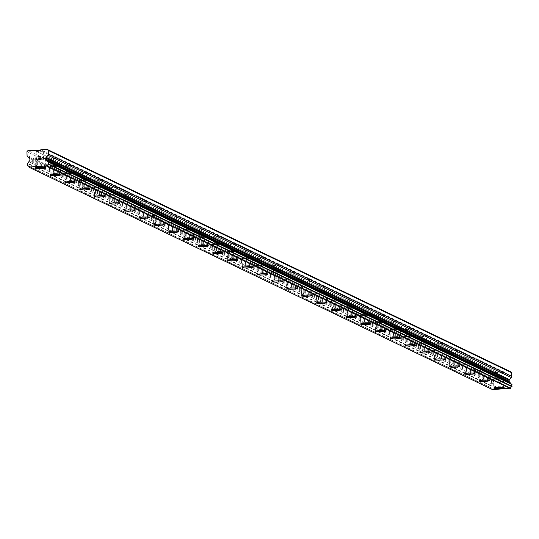 <?xml version="1.0" encoding="UTF-8"?>
<svg xmlns="http://www.w3.org/2000/svg" width="539" height="539" viewBox="0 0 539 539"><rect width="100%" height="100%" fill="white"/><g stroke="black" fill="none" stroke-linecap="round" stroke-linejoin="round"><path stroke-width="0.4" stroke-dasharray="2.69 2.02" d="M492.538 389.603L492.329 389.313A1.752 1.698 -64.4 0 0 490.995 387.905L490.914 385.452A1.752 1.698 -64.4 0 0 492.127 384.058L492.949 383.114A1.091 1.058 -64.4 0 0 493.239 382.333L493.205 381.316A1.091 1.058 -64.4 0 0 492.862 380.561L490.914 378.755A1.644 1.59 -64.4 0 1 490.409 377.637L490.288 373.965L491.325 372.813L497.713 372.429L495.247 371.243L496.203 371.95A3.281 0.391 178.1 0 0 501.533 371.634L501.641 370.859L500.718 371.236A3.281 0.391 178.1 0 0 495.388 371.56L37.797 152.059A3.281 0.391 178.1 0 0 43.12 151.735L43.228 150.967L42.305 151.344A3.281 0.391 178.1 0 0 36.975 151.661L35.379 150.65M37.09 158.951A3.281 0.391 178.1 0 0 40.661 159.133A3.281 0.391 178.1 0 0 43.565 158.648A3.281 0.391 178.1 0 0 43.484 158.567A3.281 0.391 178.1 0 0 39.906 158.385A3.281 0.391 178.1 0 0 37.002 158.864A3.281 0.391 178.1 0 0 37.09 158.951M35.399 168.148L35.399 168.161A5.195 0.613 -1.9 0 1 35.399 168.148A5.195 0.613 -1.9 0 1 39.994 167.386A5.195 0.613 -1.9 0 1 45.653 167.669A5.195 0.613 -1.9 0 1 45.781 167.804A5.195 0.613 -1.9 0 1 45.781 167.811L45.788 167.818M51.623 158.446L52.586 159.146A3.281 0.391 178.1 0 0 57.909 158.83L58.017 158.055L57.094 158.439A3.281 0.391 178.1 0 0 51.764 158.756L51.623 158.446M51.879 166.046A3.281 0.391 178.1 0 0 55.45 166.228A3.281 0.391 178.1 0 0 58.353 165.742A3.281 0.391 178.1 0 0 58.266 165.662A3.281 0.391 178.1 0 0 54.695 165.48A3.281 0.391 178.1 0 0 51.791 165.958A3.281 0.391 178.1 0 0 51.879 166.046M50.181 175.242L50.181 175.256A5.195 0.613 -1.9 0 1 50.181 175.242A5.195 0.613 -1.9 0 1 54.776 174.481A5.195 0.613 -1.9 0 1 60.435 174.764A5.195 0.613 -1.9 0 1 60.57 174.899A5.195 0.613 -1.9 0 1 60.57 174.906L60.57 174.906M66.412 165.534L67.368 166.241A3.281 0.391 178.1 0 0 72.698 165.924L72.805 165.15L71.882 165.534A3.281 0.391 178.1 0 0 66.553 165.85L66.412 165.534M66.661 173.134A3.281 0.391 178.1 0 0 70.238 173.315A3.281 0.391 178.1 0 0 73.142 172.837A3.281 0.391 178.1 0 0 73.055 172.749A3.281 0.391 178.1 0 0 69.484 172.568A3.281 0.391 178.1 0 0 66.58 173.053A3.281 0.391 178.1 0 0 66.661 173.134M64.97 182.337L64.97 182.344A5.195 0.613 -1.9 0 1 64.97 182.337A5.195 0.613 -1.9 0 1 69.565 181.569A5.195 0.613 -1.9 0 1 75.224 181.859A5.195 0.613 -1.9 0 1 75.359 181.993L75.359 182M81.2 172.628L82.157 173.336A3.281 0.391 178.1 0 0 87.486 173.019L87.594 172.244L86.664 172.621A3.281 0.391 178.1 0 0 81.342 172.945L81.2 172.628M81.45 180.228A3.281 0.391 178.1 0 0 85.027 180.41A3.281 0.391 178.1 0 0 87.924 179.932A3.281 0.391 178.1 0 0 87.844 179.844A3.281 0.391 178.1 0 0 84.266 179.662A3.281 0.391 178.1 0 0 81.369 180.147A3.281 0.391 178.1 0 0 81.45 180.228M79.759 189.432L79.759 189.432A5.195 0.613 -1.9 0 1 84.353 188.663A5.195 0.613 -1.9 0 1 90.013 188.953A5.195 0.613 -1.9 0 1 90.148 189.081A5.195 0.613 -1.9 0 1 90.148 189.088L90.148 189.095M95.989 179.723L96.946 180.43A3.281 0.391 178.1 0 0 102.275 180.107L102.376 179.339L101.453 179.716A3.281 0.391 178.1 0 0 96.131 180.039L95.989 179.723M96.238 187.323A3.281 0.391 178.1 0 0 99.816 187.505A3.281 0.391 178.1 0 0 102.713 187.02A3.281 0.391 178.1 0 0 102.632 186.939A3.281 0.391 178.1 0 0 99.055 186.757A3.281 0.391 178.1 0 0 96.151 187.242A3.281 0.391 178.1 0 0 96.238 187.323M94.547 196.519L94.547 196.533A5.195 0.613 -1.9 0 1 94.547 196.519A5.195 0.613 -1.9 0 1 99.142 195.758A5.195 0.613 -1.9 0 1 104.802 196.048A5.195 0.613 -1.9 0 1 104.937 196.176A5.195 0.613 -1.9 0 1 104.937 196.183L104.937 196.176M110.771 186.817L111.735 187.525A3.281 0.391 178.1 0 0 117.057 187.201L117.165 186.433L116.242 186.811A3.281 0.391 178.1 0 0 110.913 187.134L110.771 186.817M111.027 194.417A3.281 0.391 178.1 0 0 114.598 194.599A3.281 0.391 178.1 0 0 117.502 194.114A3.281 0.391 178.1 0 0 117.421 194.033A3.281 0.391 178.1 0 0 113.844 193.851A3.281 0.391 178.1 0 0 110.94 194.336A3.281 0.391 178.1 0 0 111.027 194.417M109.336 203.627L109.336 203.614A5.195 0.613 -1.9 0 1 109.336 203.614A5.195 0.613 -1.9 0 1 113.931 202.853A5.195 0.613 -1.9 0 1 119.591 203.142A5.195 0.613 -1.9 0 1 119.719 203.27A5.195 0.613 -1.9 0 1 119.719 203.277L119.725 203.284M125.56 193.912L126.524 194.619A3.281 0.391 178.1 0 0 131.846 194.296L131.954 193.528L131.031 193.905A3.281 0.391 178.1 0 0 125.702 194.222L125.56 193.912M125.816 201.512A3.281 0.391 178.1 0 0 129.387 201.694A3.281 0.391 178.1 0 0 132.291 201.209A3.281 0.391 178.1 0 0 132.203 201.128A3.281 0.391 178.1 0 0 128.632 200.946A3.281 0.391 178.1 0 0 125.728 201.424A3.281 0.391 178.1 0 0 125.816 201.512M124.118 210.709L124.118 210.722A5.195 0.613 -1.9 0 1 124.118 210.709A5.195 0.613 -1.9 0 1 128.713 209.947A5.195 0.613 -1.9 0 1 134.373 210.23A5.195 0.613 -1.9 0 1 134.507 210.365A5.195 0.613 -1.9 0 1 134.507 210.372L134.507 210.378M140.349 201L141.306 201.707A3.281 0.391 178.1 0 0 146.635 201.391L146.743 200.616L145.82 201A3.281 0.391 178.1 0 0 140.49 201.316L140.349 201M140.598 208.606A3.281 0.391 178.1 0 0 144.176 208.788A3.281 0.391 178.1 0 0 147.08 208.303A3.281 0.391 178.1 0 0 146.992 208.222A3.281 0.391 178.1 0 0 143.421 208.041A3.281 0.391 178.1 0 0 140.517 208.519A3.281 0.391 178.1 0 0 140.598 208.606M138.907 217.803L138.907 217.817A5.195 0.613 -1.9 0 1 138.907 217.803A5.195 0.613 -1.9 0 1 143.502 217.035A5.195 0.613 -1.9 0 1 149.162 217.325A5.195 0.613 -1.9 0 1 149.296 217.46A5.195 0.613 -1.9 0 1 149.296 217.466L149.296 217.466M155.138 208.094L156.094 208.802A3.281 0.391 178.1 0 0 161.424 208.485L161.525 207.71L160.602 208.088A3.281 0.391 178.1 0 0 155.279 208.411L155.138 208.094M155.387 215.694A3.281 0.391 178.1 0 0 158.965 215.876A3.281 0.391 178.1 0 0 161.862 215.398A3.281 0.391 178.1 0 0 161.781 215.31A3.281 0.391 178.1 0 0 158.203 215.128A3.281 0.391 178.1 0 0 155.306 215.613A3.281 0.391 178.1 0 0 155.387 215.694M153.696 224.898L153.696 224.904A5.195 0.613 -1.9 0 1 153.696 224.898A5.195 0.613 -1.9 0 1 158.291 224.13A5.195 0.613 -1.9 0 1 163.95 224.419A5.195 0.613 -1.9 0 1 164.085 224.554L164.085 224.561M169.92 215.189L170.883 215.896A3.281 0.391 178.1 0 0 176.213 215.573L176.314 214.805L175.391 215.182A3.281 0.391 178.1 0 0 170.068 215.506L169.92 215.189M170.176 222.789A3.281 0.391 178.1 0 0 173.747 222.971A3.281 0.391 178.1 0 0 176.651 222.492A3.281 0.391 178.1 0 0 176.57 222.405A3.281 0.391 178.1 0 0 172.992 222.223A3.281 0.391 178.1 0 0 170.088 222.708A3.281 0.391 178.1 0 0 170.176 222.789M168.485 231.992L168.485 231.992A5.195 0.613 -1.9 0 1 173.08 231.224A5.195 0.613 -1.9 0 1 178.739 231.514A5.195 0.613 -1.9 0 1 178.874 231.642A5.195 0.613 -1.9 0 1 178.874 231.649L178.874 231.655M184.709 222.284L185.672 222.991A3.281 0.391 178.1 0 0 190.995 222.668L191.102 221.9L190.179 222.277A3.281 0.391 178.1 0 0 184.85 222.6L184.709 222.284M184.965 229.883A3.281 0.391 178.1 0 0 188.535 230.065A3.281 0.391 178.1 0 0 191.439 229.58A3.281 0.391 178.1 0 0 191.352 229.499A3.281 0.391 178.1 0 0 187.781 229.318A3.281 0.391 178.1 0 0 184.877 229.803A3.281 0.391 178.1 0 0 184.965 229.883M183.273 239.08L183.273 239.094A5.195 0.613 -1.9 0 1 183.273 239.08A5.195 0.613 -1.9 0 1 187.868 238.319A5.195 0.613 -1.9 0 1 193.528 238.609A5.195 0.613 -1.9 0 1 193.656 238.737A5.195 0.613 -1.9 0 1 193.656 238.743L193.656 238.75M199.497 229.378L200.454 230.086A3.281 0.391 178.1 0 0 205.783 229.762L205.891 228.994L204.968 229.371A3.281 0.391 178.1 0 0 199.639 229.688L199.497 229.378M199.753 236.978A3.281 0.391 178.1 0 0 203.324 237.16A3.281 0.391 178.1 0 0 206.228 236.675A3.281 0.391 178.1 0 0 206.141 236.594A3.281 0.391 178.1 0 0 202.57 236.412A3.281 0.391 178.1 0 0 199.666 236.897A3.281 0.391 178.1 0 0 199.753 236.978M198.056 246.175L198.056 246.188A5.195 0.613 -1.9 0 1 198.056 246.175A5.195 0.613 -1.9 0 1 202.651 245.413A5.195 0.613 -1.9 0 1 208.31 245.696A5.195 0.613 -1.9 0 1 208.445 245.831A5.195 0.613 -1.9 0 1 208.445 245.838L208.445 245.831M214.286 236.473L215.243 237.18A3.281 0.391 178.1 0 0 220.572 236.857L220.68 236.089L219.757 236.466A3.281 0.391 178.1 0 0 214.428 236.783L214.286 236.473M214.535 244.073A3.281 0.391 178.1 0 0 218.113 244.255A3.281 0.391 178.1 0 0 221.017 243.769A3.281 0.391 178.1 0 0 220.929 243.689A3.281 0.391 178.1 0 0 217.358 243.507A3.281 0.391 178.1 0 0 214.455 243.985A3.281 0.391 178.1 0 0 214.535 244.073M212.844 253.283L212.844 253.269A5.195 0.613 -1.9 0 1 212.844 253.269A5.195 0.613 -1.9 0 1 217.439 252.508A5.195 0.613 -1.9 0 1 223.099 252.791A5.195 0.613 -1.9 0 1 223.234 252.926A5.195 0.613 -1.9 0 1 223.234 252.932L223.234 252.932M229.075 243.561L230.032 244.268A3.281 0.391 178.1 0 0 235.361 243.951L235.462 243.177L234.539 243.561A3.281 0.391 178.1 0 0 229.216 243.877L229.075 243.561M229.324 251.167A3.281 0.391 178.1 0 0 232.902 251.349A3.281 0.391 178.1 0 0 235.799 250.864A3.281 0.391 178.1 0 0 235.718 250.776A3.281 0.391 178.1 0 0 232.141 250.601A3.281 0.391 178.1 0 0 229.243 251.08A3.281 0.391 178.1 0 0 229.324 251.167M227.633 260.364L227.633 260.371A5.195 0.613 -1.9 0 1 227.633 260.364A5.195 0.613 -1.9 0 1 232.228 259.596A5.195 0.613 -1.9 0 1 237.888 259.886A5.195 0.613 -1.9 0 1 238.022 260.02A5.195 0.613 -1.9 0 1 238.022 260.027L238.022 260.027M243.857 250.655L244.821 251.363A3.281 0.391 178.1 0 0 250.15 251.046L250.251 250.271L249.328 250.648A3.281 0.391 178.1 0 0 244.005 250.972L243.857 250.655M244.113 258.255A3.281 0.391 178.1 0 0 247.684 258.437A3.281 0.391 178.1 0 0 250.588 257.959A3.281 0.391 178.1 0 0 250.507 257.871A3.281 0.391 178.1 0 0 246.929 257.689A3.281 0.391 178.1 0 0 244.026 258.174A3.281 0.391 178.1 0 0 244.113 258.255M242.422 267.465L242.422 267.459A5.195 0.613 -1.9 0 1 247.017 266.69A5.195 0.613 -1.9 0 1 252.676 266.98A5.195 0.613 -1.9 0 1 252.811 267.115L252.811 267.122M258.646 257.75L259.609 258.457A3.281 0.391 178.1 0 0 264.932 258.134L265.04 257.366L264.117 257.743A3.281 0.391 178.1 0 0 258.787 258.066L258.646 257.75M258.902 265.35A3.281 0.391 178.1 0 0 262.473 265.532A3.281 0.391 178.1 0 0 265.377 265.053A3.281 0.391 178.1 0 0 265.289 264.966A3.281 0.391 178.1 0 0 261.718 264.784A3.281 0.391 178.1 0 0 258.814 265.269A3.281 0.391 178.1 0 0 258.902 265.35M257.211 274.553L257.211 274.553A5.195 0.613 -1.9 0 1 261.806 273.785A5.195 0.613 -1.9 0 1 267.465 274.075A5.195 0.613 -1.9 0 1 267.593 274.203A5.195 0.613 -1.9 0 1 267.593 274.21L267.593 274.216M273.435 264.844L274.391 265.552A3.281 0.391 178.1 0 0 279.721 265.228L279.829 264.46L278.906 264.838A3.281 0.391 178.1 0 0 273.576 265.161L273.435 264.844M273.684 272.444A3.281 0.391 178.1 0 0 277.262 272.626A3.281 0.391 178.1 0 0 280.165 272.141A3.281 0.391 178.1 0 0 280.078 272.06A3.281 0.391 178.1 0 0 276.507 271.878A3.281 0.391 178.1 0 0 273.603 272.363A3.281 0.391 178.1 0 0 273.684 272.444M271.993 281.641L271.993 281.654A5.195 0.613 -1.9 0 1 271.993 281.641A5.195 0.613 -1.9 0 1 276.588 280.88A5.195 0.613 -1.9 0 1 282.247 281.169A5.195 0.613 -1.9 0 1 282.382 281.297A5.195 0.613 -1.9 0 1 282.382 281.304L282.382 281.311M288.224 271.939L289.18 272.646A3.281 0.391 178.1 0 0 294.51 272.323L294.617 271.555L293.694 271.932A3.281 0.391 178.1 0 0 288.365 272.249L288.224 271.939M288.473 279.539A3.281 0.391 178.1 0 0 292.05 279.721A3.281 0.391 178.1 0 0 294.954 279.236A3.281 0.391 178.1 0 0 294.867 279.155A3.281 0.391 178.1 0 0 291.296 278.973A3.281 0.391 178.1 0 0 288.392 279.451A3.281 0.391 178.1 0 0 288.473 279.539M286.782 288.736L286.782 288.749A5.195 0.613 -1.9 0 1 286.782 288.736A5.195 0.613 -1.9 0 1 291.377 287.974A5.195 0.613 -1.9 0 1 297.036 288.257A5.195 0.613 -1.9 0 1 297.171 288.392A5.195 0.613 -1.9 0 1 297.171 288.399L297.171 288.405M303.012 279.034L303.969 279.734A3.281 0.391 178.1 0 0 309.298 279.418L309.399 278.643L308.476 279.027A3.281 0.391 178.1 0 0 303.154 279.343L303.012 279.034M303.262 286.633A3.281 0.391 178.1 0 0 306.839 286.815A3.281 0.391 178.1 0 0 309.736 286.33A3.281 0.391 178.1 0 0 309.656 286.249A3.281 0.391 178.1 0 0 306.078 286.068A3.281 0.391 178.1 0 0 303.181 286.546A3.281 0.391 178.1 0 0 303.262 286.633M301.57 295.83L301.57 295.844A5.195 0.613 -1.9 0 1 301.57 295.83A5.195 0.613 -1.9 0 1 306.165 295.069A5.195 0.613 -1.9 0 1 311.825 295.352A5.195 0.613 -1.9 0 1 311.96 295.487A5.195 0.613 -1.9 0 1 311.96 295.493L311.96 295.487M317.794 286.121L318.758 286.829A3.281 0.391 178.1 0 0 324.087 286.512L324.188 285.737L323.265 286.121A3.281 0.391 178.1 0 0 317.943 286.438L317.794 286.121M318.05 293.721A3.281 0.391 178.1 0 0 321.621 293.903A3.281 0.391 178.1 0 0 324.525 293.425A3.281 0.391 178.1 0 0 324.444 293.337A3.281 0.391 178.1 0 0 320.867 293.155A3.281 0.391 178.1 0 0 317.963 293.64A3.281 0.391 178.1 0 0 318.05 293.721M316.359 302.925L316.359 302.931A5.195 0.613 -1.9 0 1 316.359 302.925A5.195 0.613 -1.9 0 1 320.954 302.157A5.195 0.613 -1.9 0 1 326.614 302.446A5.195 0.613 -1.9 0 1 326.749 302.581L326.749 302.588M332.583 293.216L333.547 293.923A3.281 0.391 178.1 0 0 338.869 293.607L338.977 292.832L338.054 293.209A3.281 0.391 178.1 0 0 332.725 293.533L332.583 293.216M332.839 300.816A3.281 0.391 178.1 0 0 336.41 300.998A3.281 0.391 178.1 0 0 339.314 300.519A3.281 0.391 178.1 0 0 339.226 300.432A3.281 0.391 178.1 0 0 335.656 300.25A3.281 0.391 178.1 0 0 332.752 300.735A3.281 0.391 178.1 0 0 332.839 300.816M331.148 310.019L331.148 310.019A5.195 0.613 -1.9 0 1 335.743 309.251A5.195 0.613 -1.9 0 1 341.403 309.541A5.195 0.613 -1.9 0 1 341.531 309.669A5.195 0.613 -1.9 0 1 341.531 309.676L341.531 309.669M347.372 300.311L348.329 301.018A3.281 0.391 178.1 0 0 353.658 300.695L353.766 299.927L352.843 300.304A3.281 0.391 178.1 0 0 347.514 300.627L347.372 300.311M347.621 307.91A3.281 0.391 178.1 0 0 351.199 308.092A3.281 0.391 178.1 0 0 354.103 307.607A3.281 0.391 178.1 0 0 354.015 307.526A3.281 0.391 178.1 0 0 350.444 307.345A3.281 0.391 178.1 0 0 347.54 307.83A3.281 0.391 178.1 0 0 347.621 307.91M345.93 317.121L345.93 317.107A5.195 0.613 -1.9 0 1 345.93 317.107A5.195 0.613 -1.9 0 1 350.525 316.346A5.195 0.613 -1.9 0 1 356.185 316.636A5.195 0.613 -1.9 0 1 356.319 316.764A5.195 0.613 -1.9 0 1 356.319 316.77L356.319 316.777M362.161 307.405L363.118 308.113A3.281 0.391 178.1 0 0 368.447 307.789L368.555 307.021L367.632 307.398A3.281 0.391 178.1 0 0 362.302 307.722L362.161 307.405M362.41 315.005A3.281 0.391 178.1 0 0 365.988 315.187A3.281 0.391 178.1 0 0 368.892 314.702A3.281 0.391 178.1 0 0 368.804 314.621A3.281 0.391 178.1 0 0 365.226 314.439A3.281 0.391 178.1 0 0 362.329 314.924A3.281 0.391 178.1 0 0 362.41 315.005M360.719 324.202L360.719 324.215A5.195 0.613 -1.9 0 1 360.719 324.202A5.195 0.613 -1.9 0 1 365.314 323.44A5.195 0.613 -1.9 0 1 370.973 323.73A5.195 0.613 -1.9 0 1 371.108 323.858A5.195 0.613 -1.9 0 1 371.108 323.865L371.108 323.872M376.95 314.5L377.906 315.207A3.281 0.391 178.1 0 0 383.236 314.884L383.337 314.116L382.414 314.493A3.281 0.391 178.1 0 0 377.091 314.81L376.95 314.5M377.199 322.1A3.281 0.391 178.1 0 0 380.777 322.282A3.281 0.391 178.1 0 0 383.674 321.796A3.281 0.391 178.1 0 0 383.593 321.716A3.281 0.391 178.1 0 0 380.015 321.534A3.281 0.391 178.1 0 0 377.118 322.012A3.281 0.391 178.1 0 0 377.199 322.1M375.508 331.296L375.508 331.31A5.195 0.613 -1.9 0 1 375.508 331.296A5.195 0.613 -1.9 0 1 380.103 330.535A5.195 0.613 -1.9 0 1 385.762 330.818A5.195 0.613 -1.9 0 1 385.897 330.953A5.195 0.613 -1.9 0 1 385.897 330.959L385.897 330.966M391.732 321.588L392.695 322.295A3.281 0.391 178.1 0 0 398.018 321.978L398.126 321.204L397.203 321.588A3.281 0.391 178.1 0 0 391.88 321.904L391.732 321.588M391.988 329.194A3.281 0.391 178.1 0 0 395.559 329.376A3.281 0.391 178.1 0 0 398.462 328.891A3.281 0.391 178.1 0 0 398.382 328.81A3.281 0.391 178.1 0 0 394.804 328.628A3.281 0.391 178.1 0 0 391.9 329.107A3.281 0.391 178.1 0 0 391.988 329.194M390.297 338.391L390.297 338.404A5.195 0.613 -1.9 0 1 390.297 338.391A5.195 0.613 -1.9 0 1 394.892 337.623A5.195 0.613 -1.9 0 1 400.551 337.913A5.195 0.613 -1.9 0 1 400.686 338.047A5.195 0.613 -1.9 0 1 400.686 338.054L400.686 338.054M406.521 328.682L407.484 329.39A3.281 0.391 178.1 0 0 412.807 329.073L412.914 328.298L411.991 328.675A3.281 0.391 178.1 0 0 406.662 328.999L406.521 328.682M406.777 336.282A3.281 0.391 178.1 0 0 410.347 336.464A3.281 0.391 178.1 0 0 413.251 335.986A3.281 0.391 178.1 0 0 413.164 335.898A3.281 0.391 178.1 0 0 409.593 335.716A3.281 0.391 178.1 0 0 406.689 336.201A3.281 0.391 178.1 0 0 406.777 336.282M405.079 345.486L405.085 345.492A5.195 0.613 -1.9 0 1 405.079 345.486A5.195 0.613 -1.9 0 1 409.674 344.717A5.195 0.613 -1.9 0 1 415.34 345.007A5.195 0.613 -1.9 0 1 415.468 345.142L415.468 345.149M421.309 335.777L422.266 336.484A3.281 0.391 178.1 0 0 427.595 336.161L427.703 335.393L426.78 335.77A3.281 0.391 178.1 0 0 421.451 336.093L421.309 335.777M421.559 343.377A3.281 0.391 178.1 0 0 425.136 343.559A3.281 0.391 178.1 0 0 428.04 343.08A3.281 0.391 178.1 0 0 427.953 342.993A3.281 0.391 178.1 0 0 424.382 342.811A3.281 0.391 178.1 0 0 421.478 343.296A3.281 0.391 178.1 0 0 421.559 343.377M419.868 352.58L419.868 352.58A5.195 0.613 -1.9 0 1 424.462 351.812A5.195 0.613 -1.9 0 1 430.122 352.102A5.195 0.613 -1.9 0 1 430.257 352.23A5.195 0.613 -1.9 0 1 430.257 352.236L430.257 352.243M436.098 342.871L437.055 343.579A3.281 0.391 178.1 0 0 442.384 343.255L442.492 342.487L441.569 342.865A3.281 0.391 178.1 0 0 436.24 343.188L436.098 342.871M436.347 350.471A3.281 0.391 178.1 0 0 439.925 350.653A3.281 0.391 178.1 0 0 442.829 350.168A3.281 0.391 178.1 0 0 442.741 350.087A3.281 0.391 178.1 0 0 439.164 349.905A3.281 0.391 178.1 0 0 436.267 350.39A3.281 0.391 178.1 0 0 436.347 350.471M434.656 359.668L434.656 359.681A5.195 0.613 -1.9 0 1 434.656 359.668A5.195 0.613 -1.9 0 1 439.251 358.907A5.195 0.613 -1.9 0 1 444.911 359.196A5.195 0.613 -1.9 0 1 445.046 359.324A5.195 0.613 -1.9 0 1 445.046 359.331L445.046 359.324M450.887 349.966L451.844 350.673A3.281 0.391 178.1 0 0 457.173 350.35L457.274 349.582L456.351 349.959A3.281 0.391 178.1 0 0 451.028 350.276L450.887 349.966M451.136 357.566A3.281 0.391 178.1 0 0 454.714 357.748A3.281 0.391 178.1 0 0 457.611 357.263A3.281 0.391 178.1 0 0 457.53 357.182A3.281 0.391 178.1 0 0 453.953 357A3.281 0.391 178.1 0 0 451.055 357.485A3.281 0.391 178.1 0 0 451.136 357.566M449.445 366.776L449.445 366.763A5.195 0.613 -1.9 0 1 449.445 366.763A5.195 0.613 -1.9 0 1 454.04 366.001A5.195 0.613 -1.9 0 1 459.7 366.284A5.195 0.613 -1.9 0 1 459.834 366.419A5.195 0.613 -1.9 0 1 459.834 366.426L459.834 366.432M465.669 357.061L466.633 357.761A3.281 0.391 178.1 0 0 471.955 357.445L472.063 356.677L471.14 357.054A3.281 0.391 178.1 0 0 465.811 357.37L465.669 357.061M465.925 364.66A3.281 0.391 178.1 0 0 469.496 364.842A3.281 0.391 178.1 0 0 472.4 364.357A3.281 0.391 178.1 0 0 472.319 364.276A3.281 0.391 178.1 0 0 468.741 364.094A3.281 0.391 178.1 0 0 465.837 364.573A3.281 0.391 178.1 0 0 465.925 364.66M464.234 373.857L464.234 373.871A5.195 0.613 -1.9 0 1 464.234 373.857A5.195 0.613 -1.9 0 1 468.829 373.096A5.195 0.613 -1.9 0 1 474.488 373.379A5.195 0.613 -1.9 0 1 474.623 373.514A5.195 0.613 -1.9 0 1 474.623 373.52L474.623 373.52M480.458 364.148L481.421 364.856A3.281 0.391 178.1 0 0 486.744 364.539L486.852 363.764L485.929 364.148A3.281 0.391 178.1 0 0 480.599 364.465L480.458 364.148M480.714 371.755A3.281 0.391 178.1 0 0 484.285 371.93A3.281 0.391 178.1 0 0 487.189 371.452A3.281 0.391 178.1 0 0 487.101 371.364A3.281 0.391 178.1 0 0 483.53 371.189A3.281 0.391 178.1 0 0 480.626 371.667A3.281 0.391 178.1 0 0 480.714 371.755M479.016 380.952L479.023 380.958A5.195 0.613 -1.9 0 1 479.016 380.952A5.195 0.613 -1.9 0 1 483.611 380.184A5.195 0.613 -1.9 0 1 489.277 380.473A5.195 0.613 -1.9 0 1 489.405 380.608L489.405 380.615M495.496 378.843A3.281 0.391 178.1 0 0 499.074 379.025A3.281 0.391 178.1 0 0 501.977 378.546A3.281 0.391 178.1 0 0 501.89 378.459A3.281 0.391 178.1 0 0 498.319 378.277A3.281 0.391 178.1 0 0 495.415 378.762A3.281 0.391 178.1 0 0 495.496 378.843M493.805 388.046L493.805 388.046A5.195 0.613 -1.9 0 1 498.4 387.278A5.195 0.613 -1.9 0 1 504.059 387.568A5.195 0.613 -1.9 0 1 504.194 387.703L504.194 387.709M493.636 378.957A5.195 0.613 178.1 0 0 499.296 379.247A5.195 0.613 178.1 0 0 503.891 378.479A5.195 0.613 178.1 0 0 503.756 378.351A5.195 0.613 178.1 0 0 498.097 378.061A5.195 0.613 178.1 0 0 493.502 378.823A5.195 0.613 178.1 0 0 493.636 378.957M493.906 387.197A5.195 0.613 178.1 0 0 499.565 387.487A5.195 0.613 178.1 0 0 504.16 386.719A5.195 0.613 178.1 0 0 504.032 386.591A5.195 0.613 178.1 0 0 498.366 386.301A5.195 0.613 178.1 0 0 493.771 387.069A5.195 0.613 178.1 0 0 493.906 387.197M478.848 371.863A5.195 0.613 178.1 0 0 484.507 372.153A5.195 0.613 178.1 0 0 489.102 371.384A5.195 0.613 178.1 0 0 488.967 371.256A5.195 0.613 178.1 0 0 483.308 370.967A5.195 0.613 178.1 0 0 478.713 371.735A5.195 0.613 178.1 0 0 478.848 371.863M479.117 380.103A5.195 0.613 178.1 0 0 484.783 380.393A5.195 0.613 178.1 0 0 489.378 379.631A5.195 0.613 178.1 0 0 489.244 379.496A5.195 0.613 178.1 0 0 483.584 379.207A5.195 0.613 178.1 0 0 478.989 379.975A5.195 0.613 178.1 0 0 479.117 380.103M464.059 364.768A5.195 0.613 178.1 0 0 469.718 365.058A5.195 0.613 178.1 0 0 474.313 364.297A5.195 0.613 178.1 0 0 474.179 364.162A5.195 0.613 178.1 0 0 468.519 363.872A5.195 0.613 178.1 0 0 463.924 364.64A5.195 0.613 178.1 0 0 464.059 364.768M464.335 373.015A5.195 0.613 178.1 0 0 469.995 373.298A5.195 0.613 178.1 0 0 474.589 372.537A5.195 0.613 178.1 0 0 474.455 372.402A5.195 0.613 178.1 0 0 468.795 372.119A5.195 0.613 178.1 0 0 464.2 372.88A5.195 0.613 178.1 0 0 464.335 373.015M449.27 357.68A5.195 0.613 178.1 0 0 454.929 357.963A5.195 0.613 178.1 0 0 459.524 357.202A5.195 0.613 178.1 0 0 459.396 357.067A5.195 0.613 178.1 0 0 453.73 356.778A5.195 0.613 178.1 0 0 449.135 357.546A5.195 0.613 178.1 0 0 449.27 357.68M449.546 365.92A5.195 0.613 178.1 0 0 455.206 366.203A5.195 0.613 178.1 0 0 459.801 365.442A5.195 0.613 178.1 0 0 459.666 365.307A5.195 0.613 178.1 0 0 454.006 365.024A5.195 0.613 178.1 0 0 449.411 365.786A5.195 0.613 178.1 0 0 449.546 365.92M434.488 350.586A5.195 0.613 178.1 0 0 440.147 350.869A5.195 0.613 178.1 0 0 444.742 350.107A5.195 0.613 178.1 0 0 444.608 349.973A5.195 0.613 178.1 0 0 438.948 349.69A5.195 0.613 178.1 0 0 434.353 350.451A5.195 0.613 178.1 0 0 434.488 350.586M434.757 358.826A5.195 0.613 178.1 0 0 440.417 359.115A5.195 0.613 178.1 0 0 445.012 358.347A5.195 0.613 178.1 0 0 444.877 358.219A5.195 0.613 178.1 0 0 439.218 357.93A5.195 0.613 178.1 0 0 434.623 358.691A5.195 0.613 178.1 0 0 434.757 358.826M419.699 343.491A5.195 0.613 178.1 0 0 425.359 343.781A5.195 0.613 178.1 0 0 429.954 343.013A5.195 0.613 178.1 0 0 429.819 342.885A5.195 0.613 178.1 0 0 424.159 342.595A5.195 0.613 178.1 0 0 419.564 343.356A5.195 0.613 178.1 0 0 419.699 343.491M419.969 351.731A5.195 0.613 178.1 0 0 425.628 352.021A5.195 0.613 178.1 0 0 430.223 351.253A5.195 0.613 178.1 0 0 430.095 351.125A5.195 0.613 178.1 0 0 424.429 350.835A5.195 0.613 178.1 0 0 419.834 351.603A5.195 0.613 178.1 0 0 419.969 351.731M404.91 336.397A5.195 0.613 178.1 0 0 410.57 336.686A5.195 0.613 178.1 0 0 415.165 335.918A5.195 0.613 178.1 0 0 415.03 335.79A5.195 0.613 178.1 0 0 409.37 335.501A5.195 0.613 178.1 0 0 404.776 336.262A5.195 0.613 178.1 0 0 404.91 336.397M405.187 344.637A5.195 0.613 178.1 0 0 410.846 344.926A5.195 0.613 178.1 0 0 415.441 344.165A5.195 0.613 178.1 0 0 415.306 344.03A5.195 0.613 178.1 0 0 409.647 343.741A5.195 0.613 178.1 0 0 405.052 344.509A5.195 0.613 178.1 0 0 405.187 344.637M390.121 329.302A5.195 0.613 178.1 0 0 395.781 329.592A5.195 0.613 178.1 0 0 400.376 328.824A5.195 0.613 178.1 0 0 400.241 328.696A5.195 0.613 178.1 0 0 394.582 328.406A5.195 0.613 178.1 0 0 389.987 329.174A5.195 0.613 178.1 0 0 390.121 329.302M390.398 337.542A5.195 0.613 178.1 0 0 396.057 337.832A5.195 0.613 178.1 0 0 400.652 337.07A5.195 0.613 178.1 0 0 400.517 336.936A5.195 0.613 178.1 0 0 394.858 336.646A5.195 0.613 178.1 0 0 390.263 337.414A5.195 0.613 178.1 0 0 390.398 337.542M375.333 322.207A5.195 0.613 178.1 0 0 380.992 322.497A5.195 0.613 178.1 0 0 385.587 321.736A5.195 0.613 178.1 0 0 385.459 321.601A5.195 0.613 178.1 0 0 379.8 321.311A5.195 0.613 178.1 0 0 375.205 322.079A5.195 0.613 178.1 0 0 375.333 322.207M375.609 330.454A5.195 0.613 178.1 0 0 381.268 330.737A5.195 0.613 178.1 0 0 385.863 329.976A5.195 0.613 178.1 0 0 385.729 329.841A5.195 0.613 178.1 0 0 380.069 329.558A5.195 0.613 178.1 0 0 375.474 330.319A5.195 0.613 178.1 0 0 375.609 330.454M360.551 315.12A5.195 0.613 178.1 0 0 366.21 315.403A5.195 0.613 178.1 0 0 370.805 314.641A5.195 0.613 178.1 0 0 370.67 314.507A5.195 0.613 178.1 0 0 365.011 314.224A5.195 0.613 178.1 0 0 360.416 314.985A5.195 0.613 178.1 0 0 360.551 315.12M360.82 323.36A5.195 0.613 178.1 0 0 366.48 323.649A5.195 0.613 178.1 0 0 371.075 322.881A5.195 0.613 178.1 0 0 370.94 322.746A5.195 0.613 178.1 0 0 365.28 322.463A5.195 0.613 178.1 0 0 360.685 323.225A5.195 0.613 178.1 0 0 360.82 323.36M345.762 308.025A5.195 0.613 178.1 0 0 351.421 308.308A5.195 0.613 178.1 0 0 356.016 307.547A5.195 0.613 178.1 0 0 355.881 307.412A5.195 0.613 178.1 0 0 350.222 307.129A5.195 0.613 178.1 0 0 345.627 307.89A5.195 0.613 178.1 0 0 345.762 308.025M346.031 316.265A5.195 0.613 178.1 0 0 351.691 316.555A5.195 0.613 178.1 0 0 356.286 315.787A5.195 0.613 178.1 0 0 356.158 315.659A5.195 0.613 178.1 0 0 350.491 315.369A5.195 0.613 178.1 0 0 345.897 316.13A5.195 0.613 178.1 0 0 346.031 316.265M330.973 300.93A5.195 0.613 178.1 0 0 336.632 301.22A5.195 0.613 178.1 0 0 341.227 300.452A5.195 0.613 178.1 0 0 341.093 300.324A5.195 0.613 178.1 0 0 335.433 300.034A5.195 0.613 178.1 0 0 330.838 300.796A5.195 0.613 178.1 0 0 330.973 300.93M331.249 309.17A5.195 0.613 178.1 0 0 336.909 309.46A5.195 0.613 178.1 0 0 341.504 308.692A5.195 0.613 178.1 0 0 341.369 308.564A5.195 0.613 178.1 0 0 335.709 308.274A5.195 0.613 178.1 0 0 331.114 309.042A5.195 0.613 178.1 0 0 331.249 309.17M316.184 293.836A5.195 0.613 178.1 0 0 321.844 294.126A5.195 0.613 178.1 0 0 326.439 293.357A5.195 0.613 178.1 0 0 326.304 293.229A5.195 0.613 178.1 0 0 320.644 292.94A5.195 0.613 178.1 0 0 316.049 293.708A5.195 0.613 178.1 0 0 316.184 293.836M316.46 302.076A5.195 0.613 178.1 0 0 322.12 302.366A5.195 0.613 178.1 0 0 326.715 301.604A5.195 0.613 178.1 0 0 326.58 301.469A5.195 0.613 178.1 0 0 320.921 301.18A5.195 0.613 178.1 0 0 316.326 301.948A5.195 0.613 178.1 0 0 316.46 302.076M301.395 286.741A5.195 0.613 178.1 0 0 307.055 287.031A5.195 0.613 178.1 0 0 311.65 286.27A5.195 0.613 178.1 0 0 311.522 286.135A5.195 0.613 178.1 0 0 305.862 285.845A5.195 0.613 178.1 0 0 301.267 286.613A5.195 0.613 178.1 0 0 301.395 286.741M301.672 294.988A5.195 0.613 178.1 0 0 307.331 295.271A5.195 0.613 178.1 0 0 311.926 294.51A5.195 0.613 178.1 0 0 311.791 294.375A5.195 0.613 178.1 0 0 306.132 294.085A5.195 0.613 178.1 0 0 301.537 294.853A5.195 0.613 178.1 0 0 301.672 294.988M286.613 279.647A5.195 0.613 178.1 0 0 292.273 279.936A5.195 0.613 178.1 0 0 296.868 279.175A5.195 0.613 178.1 0 0 296.733 279.04A5.195 0.613 178.1 0 0 291.073 278.751A5.195 0.613 178.1 0 0 286.478 279.519A5.195 0.613 178.1 0 0 286.613 279.647M286.883 287.893A5.195 0.613 178.1 0 0 292.542 288.176A5.195 0.613 178.1 0 0 297.137 287.415A5.195 0.613 178.1 0 0 297.002 287.28A5.195 0.613 178.1 0 0 291.343 286.997A5.195 0.613 178.1 0 0 286.748 287.759A5.195 0.613 178.1 0 0 286.883 287.893M271.824 272.559A5.195 0.613 178.1 0 0 277.484 272.842A5.195 0.613 178.1 0 0 282.079 272.08A5.195 0.613 178.1 0 0 281.944 271.946A5.195 0.613 178.1 0 0 276.285 271.663A5.195 0.613 178.1 0 0 271.69 272.424A5.195 0.613 178.1 0 0 271.824 272.559M272.094 280.799A5.195 0.613 178.1 0 0 277.753 281.088A5.195 0.613 178.1 0 0 282.348 280.32A5.195 0.613 178.1 0 0 282.22 280.192A5.195 0.613 178.1 0 0 276.561 279.903A5.195 0.613 178.1 0 0 271.966 280.664A5.195 0.613 178.1 0 0 272.094 280.799M257.036 265.464A5.195 0.613 178.1 0 0 262.695 265.754A5.195 0.613 178.1 0 0 267.29 264.986A5.195 0.613 178.1 0 0 267.155 264.851A5.195 0.613 178.1 0 0 261.496 264.568A5.195 0.613 178.1 0 0 256.901 265.329A5.195 0.613 178.1 0 0 257.036 265.464M257.312 273.704A5.195 0.613 178.1 0 0 262.971 273.994A5.195 0.613 178.1 0 0 267.566 273.226A5.195 0.613 178.1 0 0 267.432 273.098A5.195 0.613 178.1 0 0 261.772 272.808A5.195 0.613 178.1 0 0 257.177 273.569A5.195 0.613 178.1 0 0 257.312 273.704M242.247 258.37A5.195 0.613 178.1 0 0 247.906 258.659A5.195 0.613 178.1 0 0 252.501 257.891A5.195 0.613 178.1 0 0 252.367 257.763A5.195 0.613 178.1 0 0 246.707 257.474A5.195 0.613 178.1 0 0 242.112 258.235A5.195 0.613 178.1 0 0 242.247 258.37M242.523 266.61A5.195 0.613 178.1 0 0 248.183 266.899A5.195 0.613 178.1 0 0 252.778 266.131A5.195 0.613 178.1 0 0 252.643 266.003A5.195 0.613 178.1 0 0 246.983 265.714A5.195 0.613 178.1 0 0 242.388 266.482A5.195 0.613 178.1 0 0 242.523 266.61M227.458 251.275A5.195 0.613 178.1 0 0 233.117 251.565A5.195 0.613 178.1 0 0 237.712 250.797A5.195 0.613 178.1 0 0 237.584 250.669A5.195 0.613 178.1 0 0 231.925 250.379A5.195 0.613 178.1 0 0 227.33 251.147A5.195 0.613 178.1 0 0 227.458 251.275M227.734 259.515A5.195 0.613 178.1 0 0 233.394 259.805A5.195 0.613 178.1 0 0 237.989 259.043A5.195 0.613 178.1 0 0 237.854 258.909A5.195 0.613 178.1 0 0 232.194 258.619A5.195 0.613 178.1 0 0 227.599 259.387A5.195 0.613 178.1 0 0 227.734 259.515M212.676 244.18A5.195 0.613 178.1 0 0 218.335 244.47A5.195 0.613 178.1 0 0 222.93 243.709A5.195 0.613 178.1 0 0 222.796 243.574A5.195 0.613 178.1 0 0 217.136 243.284A5.195 0.613 178.1 0 0 212.541 244.052A5.195 0.613 178.1 0 0 212.676 244.18M212.945 252.427A5.195 0.613 178.1 0 0 218.605 252.71A5.195 0.613 178.1 0 0 223.2 251.949A5.195 0.613 178.1 0 0 223.065 251.814A5.195 0.613 178.1 0 0 217.406 251.531A5.195 0.613 178.1 0 0 212.811 252.292A5.195 0.613 178.1 0 0 212.945 252.427M197.887 237.093A5.195 0.613 178.1 0 0 203.547 237.376A5.195 0.613 178.1 0 0 208.142 236.614A5.195 0.613 178.1 0 0 208.007 236.48A5.195 0.613 178.1 0 0 202.347 236.197A5.195 0.613 178.1 0 0 197.752 236.958A5.195 0.613 178.1 0 0 197.887 237.093M198.157 245.333A5.195 0.613 178.1 0 0 203.816 245.616A5.195 0.613 178.1 0 0 208.411 244.854A5.195 0.613 178.1 0 0 208.283 244.719A5.195 0.613 178.1 0 0 202.624 244.436A5.195 0.613 178.1 0 0 198.029 245.198A5.195 0.613 178.1 0 0 198.157 245.333M183.098 229.998A5.195 0.613 178.1 0 0 188.758 230.281A5.195 0.613 178.1 0 0 193.353 229.52A5.195 0.613 178.1 0 0 193.218 229.385A5.195 0.613 178.1 0 0 187.559 229.102A5.195 0.613 178.1 0 0 182.964 229.863A5.195 0.613 178.1 0 0 183.098 229.998M183.375 238.238A5.195 0.613 178.1 0 0 189.034 238.528A5.195 0.613 178.1 0 0 193.629 237.76A5.195 0.613 178.1 0 0 193.494 237.632A5.195 0.613 178.1 0 0 187.835 237.342A5.195 0.613 178.1 0 0 183.24 238.103A5.195 0.613 178.1 0 0 183.375 238.238M168.309 222.903A5.195 0.613 178.1 0 0 173.969 223.193A5.195 0.613 178.1 0 0 178.564 222.425A5.195 0.613 178.1 0 0 178.429 222.297A5.195 0.613 178.1 0 0 172.77 222.007A5.195 0.613 178.1 0 0 168.175 222.769A5.195 0.613 178.1 0 0 168.309 222.903M168.586 231.143A5.195 0.613 178.1 0 0 174.245 231.433A5.195 0.613 178.1 0 0 178.84 230.665A5.195 0.613 178.1 0 0 178.705 230.537A5.195 0.613 178.1 0 0 173.046 230.247A5.195 0.613 178.1 0 0 168.451 231.015A5.195 0.613 178.1 0 0 168.586 231.143M153.521 215.809A5.195 0.613 178.1 0 0 159.18 216.099A5.195 0.613 178.1 0 0 163.775 215.331A5.195 0.613 178.1 0 0 163.647 215.202A5.195 0.613 178.1 0 0 157.988 214.913A5.195 0.613 178.1 0 0 153.393 215.674A5.195 0.613 178.1 0 0 153.521 215.809M153.797 224.049A5.195 0.613 178.1 0 0 159.456 224.339A5.195 0.613 178.1 0 0 164.051 223.577A5.195 0.613 178.1 0 0 163.917 223.442A5.195 0.613 178.1 0 0 158.257 223.153A5.195 0.613 178.1 0 0 153.662 223.921A5.195 0.613 178.1 0 0 153.797 224.049M138.739 208.714A5.195 0.613 178.1 0 0 144.398 209.004A5.195 0.613 178.1 0 0 148.993 208.243A5.195 0.613 178.1 0 0 148.858 208.108A5.195 0.613 178.1 0 0 143.199 207.818A5.195 0.613 178.1 0 0 138.604 208.586A5.195 0.613 178.1 0 0 138.739 208.714M139.008 216.954A5.195 0.613 178.1 0 0 144.668 217.244A5.195 0.613 178.1 0 0 149.263 216.483A5.195 0.613 178.1 0 0 149.128 216.348A5.195 0.613 178.1 0 0 143.468 216.058A5.195 0.613 178.1 0 0 138.873 216.826A5.195 0.613 178.1 0 0 139.008 216.954M123.95 201.62A5.195 0.613 178.1 0 0 129.609 201.909A5.195 0.613 178.1 0 0 134.204 201.148A5.195 0.613 178.1 0 0 134.07 201.013A5.195 0.613 178.1 0 0 128.41 200.724A5.195 0.613 178.1 0 0 123.815 201.492A5.195 0.613 178.1 0 0 123.95 201.62M124.219 209.866A5.195 0.613 178.1 0 0 129.879 210.149A5.195 0.613 178.1 0 0 134.474 209.388A5.195 0.613 178.1 0 0 134.346 209.253A5.195 0.613 178.1 0 0 128.686 208.97A5.195 0.613 178.1 0 0 124.091 209.732A5.195 0.613 178.1 0 0 124.219 209.866M109.161 194.532A5.195 0.613 178.1 0 0 114.82 194.815A5.195 0.613 178.1 0 0 119.415 194.053A5.195 0.613 178.1 0 0 119.281 193.919A5.195 0.613 178.1 0 0 113.621 193.636A5.195 0.613 178.1 0 0 109.026 194.397A5.195 0.613 178.1 0 0 109.161 194.532M109.437 202.772A5.195 0.613 178.1 0 0 115.097 203.062A5.195 0.613 178.1 0 0 119.692 202.293A5.195 0.613 178.1 0 0 119.557 202.159A5.195 0.613 178.1 0 0 113.897 201.876A5.195 0.613 178.1 0 0 109.302 202.637A5.195 0.613 178.1 0 0 109.437 202.772M94.372 187.437A5.195 0.613 178.1 0 0 100.032 187.72A5.195 0.613 178.1 0 0 104.627 186.959A5.195 0.613 178.1 0 0 104.492 186.824A5.195 0.613 178.1 0 0 98.832 186.541A5.195 0.613 178.1 0 0 94.237 187.302A5.195 0.613 178.1 0 0 94.372 187.437M94.648 195.677A5.195 0.613 178.1 0 0 100.308 195.967A5.195 0.613 178.1 0 0 104.903 195.199A5.195 0.613 178.1 0 0 104.768 195.071A5.195 0.613 178.1 0 0 99.109 194.781A5.195 0.613 178.1 0 0 94.514 195.542A5.195 0.613 178.1 0 0 94.648 195.677M79.583 180.343A5.195 0.613 178.1 0 0 85.243 180.632A5.195 0.613 178.1 0 0 89.838 179.864A5.195 0.613 178.1 0 0 89.71 179.736A5.195 0.613 178.1 0 0 84.05 179.447A5.195 0.613 178.1 0 0 79.455 180.208A5.195 0.613 178.1 0 0 79.583 180.343M79.86 188.583A5.195 0.613 178.1 0 0 85.519 188.872A5.195 0.613 178.1 0 0 90.114 188.104A5.195 0.613 178.1 0 0 89.979 187.976A5.195 0.613 178.1 0 0 84.32 187.687A5.195 0.613 178.1 0 0 79.725 188.455A5.195 0.613 178.1 0 0 79.86 188.583M64.801 173.248A5.195 0.613 178.1 0 0 70.461 173.538A5.195 0.613 178.1 0 0 75.056 172.77A5.195 0.613 178.1 0 0 74.921 172.642A5.195 0.613 178.1 0 0 69.261 172.352A5.195 0.613 178.1 0 0 64.667 173.12A5.195 0.613 178.1 0 0 64.801 173.248M65.071 181.488A5.195 0.613 178.1 0 0 70.73 181.778A5.195 0.613 178.1 0 0 75.325 181.016A5.195 0.613 178.1 0 0 75.19 180.882A5.195 0.613 178.1 0 0 69.531 180.592A5.195 0.613 178.1 0 0 64.936 181.36A5.195 0.613 178.1 0 0 65.071 181.488M50.012 166.153A5.195 0.613 178.1 0 0 55.672 166.443A5.195 0.613 178.1 0 0 60.267 165.682A5.195 0.613 178.1 0 0 60.132 165.547A5.195 0.613 178.1 0 0 54.473 165.257A5.195 0.613 178.1 0 0 49.878 166.025A5.195 0.613 178.1 0 0 50.012 166.153M50.282 174.4A5.195 0.613 178.1 0 0 55.941 174.683A5.195 0.613 178.1 0 0 60.536 173.922A5.195 0.613 178.1 0 0 60.408 173.787A5.195 0.613 178.1 0 0 54.749 173.504A5.195 0.613 178.1 0 0 50.154 174.265A5.195 0.613 178.1 0 0 50.282 174.4M35.224 159.059A5.195 0.613 178.1 0 0 40.883 159.349A5.195 0.613 178.1 0 0 45.478 158.587A5.195 0.613 178.1 0 0 45.343 158.453A5.195 0.613 178.1 0 0 39.684 158.163A5.195 0.613 178.1 0 0 35.089 158.931A5.195 0.613 178.1 0 0 35.224 159.059M35.5 167.306A5.195 0.613 178.1 0 0 41.159 167.589A5.195 0.613 178.1 0 0 45.754 166.827A5.195 0.613 178.1 0 0 45.62 166.692A5.195 0.613 178.1 0 0 39.96 166.41A5.195 0.613 178.1 0 0 35.365 167.171A5.195 0.613 178.1 0 0 35.5 167.306M499.026 382.205L498.979 380.884L499.026 382.205L500.691 382.104L499.026 382.205M498.979 380.884L499.889 380.83L498.979 380.884M499.882 380.615L498.973 380.669L499.882 380.615M498.973 380.669L498.932 379.348L498.973 380.669M498.932 379.348L500.596 379.247L498.932 379.348M500.59 379.025L498.71 379.139L498.818 382.441L500.697 382.326L498.818 382.441L498.71 379.139L500.583 379.025M502.617 382.212L503.244 382.171L502.617 382.212M503.675 380.864L503.197 380.271L503.675 380.857M503.197 380.271L502.153 379.153L503.197 380.264M502.153 379.153L503.918 379.045L502.153 379.153M503.911 378.829L501.688 378.964L503.621 381.201L503.217 381.956L502.341 381.861L502.18 381.396L503.217 381.956L503.621 381.201L501.688 378.964L503.911 378.829M497.713 372.429L498.265 372.941L510.494 371.661M510.945 383.808A1.752 1.698 -64.4 0 0 511.733 384.199M38.444 160.002L40.324 159.888L40.216 156.593M36.935 159.227L36.187 160.13M500.718 371.236L486.744 364.539M504.106 372.045L40.762 149.781M503.588 372.617L501.533 371.634M495.388 371.56L481.421 364.856M485.929 364.148L471.955 357.445M480.599 364.465L466.633 357.761M471.14 357.054L457.173 350.35M465.811 357.37L451.844 350.673M456.351 349.959L442.384 343.255M451.028 350.276L437.055 343.579M441.569 342.865L427.595 336.161M436.24 343.188L422.266 336.484M426.78 335.77L412.807 329.073M421.451 336.093L407.484 329.39M411.991 328.675L398.018 321.978M406.662 328.999L392.695 322.295M397.203 321.588L383.236 314.884M391.88 321.904L377.906 315.207M382.414 314.493L368.447 307.789M377.091 314.81L363.118 308.113M367.632 307.398L353.658 300.695M362.302 307.722L348.329 301.018M352.843 300.304L338.869 293.607M347.514 300.627L333.547 293.923M338.054 293.209L324.087 286.512M332.725 293.533L318.758 286.829M323.265 286.121L309.298 279.418M317.943 286.438L303.969 279.734M308.476 279.027L294.51 272.323M303.154 279.343L289.18 272.646M293.694 271.932L279.721 265.228M288.365 272.249L274.391 265.552M278.906 264.838L264.932 258.134M273.576 265.161L259.609 258.457M264.117 257.743L250.15 251.046M258.787 258.066L244.821 251.363M249.328 250.648L235.361 243.951M244.005 250.972L230.032 244.268M234.539 243.561L220.572 236.857M229.216 243.877L215.243 237.18M219.757 236.466L205.783 229.762M214.428 236.783L200.454 230.086M204.968 229.371L190.995 222.668M199.639 229.688L185.672 222.991M190.179 222.277L176.213 215.573M184.85 222.6L170.883 215.896M175.391 215.182L161.424 208.485M170.068 215.506L156.094 208.802M160.602 208.088L146.635 201.391M155.279 208.411L141.306 201.707M145.82 201L131.846 194.296M140.49 201.316L126.524 194.619M131.031 193.905L117.057 187.201M125.702 194.222L111.735 187.525M116.242 186.811L102.275 180.107M110.913 187.134L96.946 180.43M101.453 179.716L87.486 173.019M96.131 180.039L82.157 173.336M86.664 172.621L72.698 165.924M81.342 172.945L67.368 166.241M71.882 165.534L57.909 158.83M66.553 165.85L52.586 159.146M57.094 158.439L43.12 151.735M51.764 158.756L37.797 152.059M42.305 151.344L40.25 150.361M36.975 151.661L34.92 150.677M492.437 389.502L29.093 167.245M492.127 384.058L28.789 161.794M490.288 373.965L26.95 151.708M491.325 372.813L27.981 150.549M498.265 372.941L496.203 371.95M492.329 389.313L28.991 167.05M490.995 387.905L28.419 166.012M490.739 387.602L27.401 165.345M490.679 385.783L27.341 163.526M490.914 385.452L27.577 163.196M492.181 383.977L28.843 161.713M492.949 383.114L29.611 160.858M493.239 382.333L29.894 160.07M493.205 381.316L29.861 159.052M492.862 380.561L29.524 158.304M490.914 378.755L27.577 156.499M490.409 377.637L27.071 155.373M43.315 151.129L43.565 158.648M58.104 158.223L58.353 165.742M72.893 165.318L73.142 172.837M87.675 172.413L87.924 179.932M102.464 179.5L102.713 187.02M117.253 186.595L117.502 194.114M132.042 193.69L132.291 201.209M146.83 200.784L147.08 208.303M161.612 207.879L161.862 215.398M176.401 214.967L176.651 222.492M191.19 222.061L191.439 229.58M205.979 229.156L206.228 236.675M220.768 236.25L221.017 243.769M235.55 243.345L235.799 250.864M250.339 250.44L250.588 257.959M265.127 257.527L265.377 265.053M279.916 264.622L280.165 272.141M294.705 271.717L294.954 279.236M309.487 278.811L309.736 286.33M324.276 285.906L324.525 293.425M339.065 292.994L339.314 300.519M353.853 300.088L354.103 307.607M368.642 307.183L368.892 314.702M383.424 314.277L383.674 321.796M398.213 321.372L398.462 328.891M413.002 328.467L413.251 335.986M427.791 335.554L428.04 343.08M442.58 342.649L442.829 350.168M457.362 349.744L457.611 357.263M472.151 356.838L472.4 364.357M486.939 363.933L487.189 371.452M501.728 371.027L501.977 378.546M503.891 378.479L504.16 386.719M489.102 371.384L489.378 379.631M474.313 364.297L474.589 372.537M459.524 357.202L459.801 365.442M444.742 350.107L445.012 358.347M429.954 343.013L430.223 351.253M415.165 335.918L415.441 344.165M400.376 328.824L400.652 337.07M385.587 321.736L385.863 329.976M370.805 314.641L371.075 322.881M356.016 307.547L356.286 315.787M341.227 300.452L341.504 308.692M326.439 293.357L326.715 301.604M311.65 286.27L311.926 294.51M296.868 279.175L297.137 287.415M282.079 272.08L282.348 280.32M267.29 264.986L267.566 273.226M252.501 257.891L252.778 266.131M237.712 250.797L237.989 259.043M222.93 243.709L223.2 251.949M208.142 236.614L208.411 244.854M193.353 229.52L193.629 237.76M178.564 222.425L178.84 230.665M163.775 215.331L164.051 223.577M148.993 208.243L149.263 216.483M134.204 201.148L134.474 209.388M119.415 194.053L119.692 202.293M104.627 186.959L104.903 195.199M89.838 179.864L90.114 188.104M75.056 172.77L75.325 181.016M60.267 165.682L60.536 173.922M45.478 158.587L45.754 166.827M35.089 158.931L35.365 167.171M49.878 166.025L50.154 174.265M64.667 173.12L64.936 181.36M79.455 180.208L79.725 188.455M94.237 187.302L94.514 195.542M109.026 194.397L109.302 202.637M123.815 201.492L124.091 209.732M138.604 208.586L138.873 216.826M153.393 215.674L153.662 223.921M168.175 222.769L168.451 231.015M182.964 229.863L183.24 238.103M197.752 236.958L198.029 245.198M212.541 244.052L212.811 252.292M227.33 251.147L227.599 259.387M242.112 258.235L242.388 266.482M256.901 265.329L257.177 273.569M271.69 272.424L271.966 280.664M286.478 279.519L286.748 287.759M301.267 286.613L301.537 294.853M316.049 293.708L316.326 301.948M330.838 300.796L331.114 309.042M345.627 307.89L345.897 316.13M360.416 314.985L360.685 323.225M375.205 322.079L375.474 330.319M389.987 329.174L390.263 337.414M404.776 336.262L405.052 344.509M419.564 343.356L419.834 351.603M434.353 350.451L434.623 358.691M449.135 357.546L449.411 365.786M463.924 364.64L464.2 372.88M478.713 371.735L478.989 379.975M493.502 378.823L493.771 387.069M495.166 371.243L495.415 378.762M480.377 364.148L480.626 371.667M465.588 357.054L465.837 364.573M450.799 349.959L451.055 357.485M436.017 342.871L436.267 350.39M421.228 335.777L421.478 343.296M406.44 328.682L406.689 336.201M391.651 321.588L391.9 329.107M376.869 314.493L377.118 322.012M362.08 307.398L362.329 314.924M347.291 300.311L347.54 307.83M332.502 293.216L332.752 300.735M317.714 286.121L317.963 293.64M302.931 279.027L303.181 286.546M288.143 271.932L288.392 279.451M273.354 264.844L273.603 272.363M258.565 257.75L258.814 265.269M243.776 250.655L244.026 258.174M228.994 243.561L229.243 251.08M214.205 236.466L214.455 243.985M199.417 229.371L199.666 236.897M184.628 222.284L184.877 229.803M169.839 215.189L170.088 222.708M155.057 208.094L155.306 215.613M140.268 201L140.517 208.519M125.479 193.905L125.728 201.424M110.69 186.811L110.94 194.336M95.902 179.723L96.151 187.242M81.12 172.628L81.369 180.147M66.331 165.534L66.58 173.053M51.542 158.439L51.791 165.958M36.753 151.344L37.002 158.864M511.329 384.064L47.991 161.808M491.4 388.04L28.062 165.776M490.921 387.878L28.446 166.032"/><path stroke-width="0.81" d="M45.781 167.811A5.195 0.613 -1.9 0 1 41.166 168.572A5.195 0.613 -1.9 0 1 35.527 168.283A5.195 0.613 -1.9 0 1 35.399 168.155A5.195 0.613 -1.9 0 1 39.994 167.393A5.195 0.613 -1.9 0 1 45.653 167.683A5.195 0.613 -1.9 0 1 45.788 167.818A5.195 0.613 -1.9 0 1 41.193 168.579A5.195 0.613 -1.9 0 1 35.527 168.289A5.195 0.613 -1.9 0 1 35.399 168.161M60.57 174.906A5.195 0.613 -1.9 0 1 55.955 175.66A5.195 0.613 -1.9 0 1 50.316 175.377A5.195 0.613 -1.9 0 1 50.181 175.249A5.195 0.613 -1.9 0 1 54.776 174.488A5.195 0.613 -1.9 0 1 60.442 174.777A5.195 0.613 -1.9 0 1 60.57 174.906A5.195 0.613 -1.9 0 1 55.975 175.674A5.195 0.613 -1.9 0 1 50.316 175.384A5.195 0.613 -1.9 0 1 50.181 175.256M75.359 181.993A5.195 0.613 -1.9 0 1 70.744 182.755A5.195 0.613 -1.9 0 1 65.104 182.465A5.195 0.613 -1.9 0 1 64.97 182.344A5.195 0.613 -1.9 0 1 69.565 181.582A5.195 0.613 -1.9 0 1 75.224 181.872A5.195 0.613 -1.9 0 1 75.359 182A5.195 0.613 -1.9 0 1 70.764 182.768A5.195 0.613 -1.9 0 1 65.104 182.478A5.195 0.613 -1.9 0 1 64.97 182.344M90.148 189.088A5.195 0.613 -1.9 0 1 85.526 189.849A5.195 0.613 -1.9 0 1 79.893 189.56A5.195 0.613 -1.9 0 1 79.759 189.432A5.195 0.613 -1.9 0 1 84.353 188.677A5.195 0.613 -1.9 0 1 90.013 188.967A5.195 0.613 -1.9 0 1 90.148 189.095A5.195 0.613 -1.9 0 1 85.553 189.863A5.195 0.613 -1.9 0 1 79.893 189.573A5.195 0.613 -1.9 0 1 79.759 189.438M104.937 196.183A5.195 0.613 -1.9 0 1 100.315 196.944A5.195 0.613 -1.9 0 1 94.682 196.654A5.195 0.613 -1.9 0 1 94.547 196.526A5.195 0.613 -1.9 0 1 99.142 195.772A5.195 0.613 -1.9 0 1 104.802 196.055A5.195 0.613 -1.9 0 1 104.937 196.189A5.195 0.613 -1.9 0 1 100.342 196.951A5.195 0.613 -1.9 0 1 94.682 196.668A5.195 0.613 -1.9 0 1 94.547 196.533M119.725 203.284A5.195 0.613 -1.9 0 1 115.13 204.045A5.195 0.613 -1.9 0 1 109.464 203.755A5.195 0.613 -1.9 0 1 109.336 203.627A5.195 0.613 -1.9 0 1 113.931 202.859A5.195 0.613 -1.9 0 1 119.591 203.149A5.195 0.613 -1.9 0 1 119.725 203.284A5.195 0.613 -1.9 0 1 115.103 204.038A5.195 0.613 -1.9 0 1 109.464 203.749A5.195 0.613 -1.9 0 1 109.336 203.621M134.507 210.372A5.195 0.613 -1.9 0 1 129.892 211.133A5.195 0.613 -1.9 0 1 124.253 210.843A5.195 0.613 -1.9 0 1 124.118 210.715A5.195 0.613 -1.9 0 1 128.713 209.954A5.195 0.613 -1.9 0 1 134.373 210.244A5.195 0.613 -1.9 0 1 134.507 210.378A5.195 0.613 -1.9 0 1 129.912 211.14A5.195 0.613 -1.9 0 1 124.253 210.85A5.195 0.613 -1.9 0 1 124.118 210.722M149.296 217.466A5.195 0.613 -1.9 0 1 144.681 218.221A5.195 0.613 -1.9 0 1 139.042 217.938A5.195 0.613 -1.9 0 1 138.907 217.81A5.195 0.613 -1.9 0 1 143.502 217.049A5.195 0.613 -1.9 0 1 149.162 217.338A5.195 0.613 -1.9 0 1 149.296 217.466A5.195 0.613 -1.9 0 1 144.701 218.234A5.195 0.613 -1.9 0 1 139.042 217.945A5.195 0.613 -1.9 0 1 138.907 217.817M164.085 224.554A5.195 0.613 -1.9 0 1 159.463 225.315A5.195 0.613 -1.9 0 1 153.831 225.026A5.195 0.613 -1.9 0 1 153.696 224.904A5.195 0.613 -1.9 0 1 158.291 224.143A5.195 0.613 -1.9 0 1 163.95 224.433A5.195 0.613 -1.9 0 1 164.085 224.561A5.195 0.613 -1.9 0 1 159.49 225.329A5.195 0.613 -1.9 0 1 153.831 225.039A5.195 0.613 -1.9 0 1 153.696 224.904M178.874 231.649A5.195 0.613 -1.9 0 1 174.252 232.41A5.195 0.613 -1.9 0 1 168.619 232.12A5.195 0.613 -1.9 0 1 168.485 231.992A5.195 0.613 -1.9 0 1 173.08 231.238A5.195 0.613 -1.9 0 1 178.739 231.521A5.195 0.613 -1.9 0 1 178.874 231.655A5.195 0.613 -1.9 0 1 174.279 232.417A5.195 0.613 -1.9 0 1 168.619 232.134A5.195 0.613 -1.9 0 1 168.485 231.999M193.656 238.743A5.195 0.613 -1.9 0 1 189.041 239.505A5.195 0.613 -1.9 0 1 183.401 239.215A5.195 0.613 -1.9 0 1 183.273 239.087A5.195 0.613 -1.9 0 1 187.868 238.332A5.195 0.613 -1.9 0 1 193.528 238.615A5.195 0.613 -1.9 0 1 193.656 238.75A5.195 0.613 -1.9 0 1 189.061 239.511A5.195 0.613 -1.9 0 1 183.401 239.228A5.195 0.613 -1.9 0 1 183.273 239.094M208.445 245.838A5.195 0.613 -1.9 0 1 203.83 246.599A5.195 0.613 -1.9 0 1 198.19 246.31A5.195 0.613 -1.9 0 1 198.056 246.182A5.195 0.613 -1.9 0 1 202.651 245.42A5.195 0.613 -1.9 0 1 208.31 245.71A5.195 0.613 -1.9 0 1 208.445 245.845A5.195 0.613 -1.9 0 1 203.85 246.606A5.195 0.613 -1.9 0 1 198.19 246.316A5.195 0.613 -1.9 0 1 198.056 246.188M223.234 252.932A5.195 0.613 -1.9 0 1 218.639 253.701A5.195 0.613 -1.9 0 1 212.979 253.411A5.195 0.613 -1.9 0 1 212.844 253.283A5.195 0.613 -1.9 0 1 217.439 252.515A5.195 0.613 -1.9 0 1 223.099 252.804A5.195 0.613 -1.9 0 1 223.234 252.932A5.195 0.613 -1.9 0 1 218.618 253.687A5.195 0.613 -1.9 0 1 212.979 253.404A5.195 0.613 -1.9 0 1 212.844 253.276M238.022 260.027A5.195 0.613 -1.9 0 1 233.4 260.782A5.195 0.613 -1.9 0 1 227.768 260.492A5.195 0.613 -1.9 0 1 227.633 260.371A5.195 0.613 -1.9 0 1 232.228 259.609A5.195 0.613 -1.9 0 1 237.888 259.899A5.195 0.613 -1.9 0 1 238.022 260.027A5.195 0.613 -1.9 0 1 233.427 260.795A5.195 0.613 -1.9 0 1 227.768 260.505A5.195 0.613 -1.9 0 1 227.633 260.371M252.811 267.122A5.195 0.613 -1.9 0 1 248.216 267.89A5.195 0.613 -1.9 0 1 242.557 267.6A5.195 0.613 -1.9 0 1 242.422 267.465A5.195 0.613 -1.9 0 1 247.017 266.704A5.195 0.613 -1.9 0 1 252.676 266.994A5.195 0.613 -1.9 0 1 252.811 267.122A5.195 0.613 -1.9 0 1 248.189 267.876A5.195 0.613 -1.9 0 1 242.557 267.587A5.195 0.613 -1.9 0 1 242.422 267.459M267.593 274.21A5.195 0.613 -1.9 0 1 262.978 274.971A5.195 0.613 -1.9 0 1 257.339 274.681A5.195 0.613 -1.9 0 1 257.211 274.553A5.195 0.613 -1.9 0 1 261.806 273.799A5.195 0.613 -1.9 0 1 267.465 274.082A5.195 0.613 -1.9 0 1 267.593 274.216A5.195 0.613 -1.9 0 1 262.998 274.978A5.195 0.613 -1.9 0 1 257.339 274.695A5.195 0.613 -1.9 0 1 257.211 274.56M282.382 281.304A5.195 0.613 -1.9 0 1 277.767 282.065A5.195 0.613 -1.9 0 1 272.128 281.776A5.195 0.613 -1.9 0 1 271.993 281.648A5.195 0.613 -1.9 0 1 276.588 280.886A5.195 0.613 -1.9 0 1 282.247 281.176A5.195 0.613 -1.9 0 1 282.382 281.311A5.195 0.613 -1.9 0 1 277.787 282.072A5.195 0.613 -1.9 0 1 272.128 281.789A5.195 0.613 -1.9 0 1 271.993 281.654M297.171 288.399A5.195 0.613 -1.9 0 1 292.556 289.16A5.195 0.613 -1.9 0 1 286.916 288.87A5.195 0.613 -1.9 0 1 286.782 288.742A5.195 0.613 -1.9 0 1 291.377 287.981A5.195 0.613 -1.9 0 1 297.036 288.271A5.195 0.613 -1.9 0 1 297.171 288.405A5.195 0.613 -1.9 0 1 292.576 289.167A5.195 0.613 -1.9 0 1 286.916 288.877A5.195 0.613 -1.9 0 1 286.782 288.749M311.96 295.493A5.195 0.613 -1.9 0 1 307.338 296.248A5.195 0.613 -1.9 0 1 301.705 295.965A5.195 0.613 -1.9 0 1 301.57 295.837A5.195 0.613 -1.9 0 1 306.165 295.076A5.195 0.613 -1.9 0 1 311.825 295.365A5.195 0.613 -1.9 0 1 311.96 295.493A5.195 0.613 -1.9 0 1 307.365 296.261A5.195 0.613 -1.9 0 1 301.705 295.972A5.195 0.613 -1.9 0 1 301.57 295.844M326.749 302.581A5.195 0.613 -1.9 0 1 322.127 303.342A5.195 0.613 -1.9 0 1 316.494 303.053A5.195 0.613 -1.9 0 1 316.359 302.931A5.195 0.613 -1.9 0 1 320.954 302.17A5.195 0.613 -1.9 0 1 326.614 302.46A5.195 0.613 -1.9 0 1 326.749 302.588A5.195 0.613 -1.9 0 1 322.154 303.356A5.195 0.613 -1.9 0 1 316.494 303.066A5.195 0.613 -1.9 0 1 316.359 302.931M341.531 309.676A5.195 0.613 -1.9 0 1 336.915 310.437A5.195 0.613 -1.9 0 1 331.276 310.147A5.195 0.613 -1.9 0 1 331.148 310.019A5.195 0.613 -1.9 0 1 335.743 309.265A5.195 0.613 -1.9 0 1 341.403 309.548A5.195 0.613 -1.9 0 1 341.531 309.682A5.195 0.613 -1.9 0 1 336.936 310.451A5.195 0.613 -1.9 0 1 331.276 310.161A5.195 0.613 -1.9 0 1 331.148 310.026M356.319 316.777A5.195 0.613 -1.9 0 1 351.724 317.538A5.195 0.613 -1.9 0 1 346.065 317.255A5.195 0.613 -1.9 0 1 345.93 317.121A5.195 0.613 -1.9 0 1 350.525 316.359A5.195 0.613 -1.9 0 1 356.185 316.642A5.195 0.613 -1.9 0 1 356.319 316.777A5.195 0.613 -1.9 0 1 351.704 317.532A5.195 0.613 -1.9 0 1 346.065 317.242A5.195 0.613 -1.9 0 1 345.93 317.114M371.108 323.865A5.195 0.613 -1.9 0 1 366.493 324.626A5.195 0.613 -1.9 0 1 360.854 324.337A5.195 0.613 -1.9 0 1 360.719 324.208A5.195 0.613 -1.9 0 1 365.314 323.447A5.195 0.613 -1.9 0 1 370.973 323.737A5.195 0.613 -1.9 0 1 371.108 323.872A5.195 0.613 -1.9 0 1 366.513 324.633A5.195 0.613 -1.9 0 1 360.854 324.343A5.195 0.613 -1.9 0 1 360.719 324.215M385.897 330.959A5.195 0.613 -1.9 0 1 381.275 331.721A5.195 0.613 -1.9 0 1 375.643 331.431A5.195 0.613 -1.9 0 1 375.508 331.303A5.195 0.613 -1.9 0 1 380.103 330.542A5.195 0.613 -1.9 0 1 385.762 330.831A5.195 0.613 -1.9 0 1 385.897 330.966A5.195 0.613 -1.9 0 1 381.302 331.728A5.195 0.613 -1.9 0 1 375.643 331.438A5.195 0.613 -1.9 0 1 375.508 331.31M400.686 338.054A5.195 0.613 -1.9 0 1 396.064 338.809A5.195 0.613 -1.9 0 1 390.431 338.519A5.195 0.613 -1.9 0 1 390.297 338.398A5.195 0.613 -1.9 0 1 394.892 337.636A5.195 0.613 -1.9 0 1 400.551 337.926A5.195 0.613 -1.9 0 1 400.686 338.054A5.195 0.613 -1.9 0 1 396.091 338.822A5.195 0.613 -1.9 0 1 390.431 338.532A5.195 0.613 -1.9 0 1 390.297 338.404M415.468 345.142A5.195 0.613 -1.9 0 1 410.853 345.903A5.195 0.613 -1.9 0 1 405.213 345.614A5.195 0.613 -1.9 0 1 405.085 345.492A5.195 0.613 -1.9 0 1 409.68 344.731A5.195 0.613 -1.9 0 1 415.34 345.021A5.195 0.613 -1.9 0 1 415.468 345.149A5.195 0.613 -1.9 0 1 410.873 345.917A5.195 0.613 -1.9 0 1 405.213 345.627A5.195 0.613 -1.9 0 1 405.085 345.492M430.257 352.236A5.195 0.613 -1.9 0 1 425.642 352.998A5.195 0.613 -1.9 0 1 420.002 352.708A5.195 0.613 -1.9 0 1 419.868 352.58A5.195 0.613 -1.9 0 1 424.462 351.826A5.195 0.613 -1.9 0 1 430.122 352.108A5.195 0.613 -1.9 0 1 430.257 352.243A5.195 0.613 -1.9 0 1 425.662 353.005A5.195 0.613 -1.9 0 1 420.002 352.722A5.195 0.613 -1.9 0 1 419.868 352.587M445.046 359.331A5.195 0.613 -1.9 0 1 440.43 360.092A5.195 0.613 -1.9 0 1 434.791 359.803A5.195 0.613 -1.9 0 1 434.656 359.675A5.195 0.613 -1.9 0 1 439.251 358.92A5.195 0.613 -1.9 0 1 444.911 359.203A5.195 0.613 -1.9 0 1 445.046 359.338A5.195 0.613 -1.9 0 1 440.451 360.099A5.195 0.613 -1.9 0 1 434.791 359.816A5.195 0.613 -1.9 0 1 434.656 359.681M459.834 366.432A5.195 0.613 -1.9 0 1 455.239 367.194A5.195 0.613 -1.9 0 1 449.58 366.904A5.195 0.613 -1.9 0 1 449.445 366.776A5.195 0.613 -1.9 0 1 454.04 366.008A5.195 0.613 -1.9 0 1 459.7 366.298A5.195 0.613 -1.9 0 1 459.834 366.432A5.195 0.613 -1.9 0 1 455.212 367.187A5.195 0.613 -1.9 0 1 449.58 366.897A5.195 0.613 -1.9 0 1 449.445 366.769M474.623 373.52A5.195 0.613 -1.9 0 1 470.001 374.275A5.195 0.613 -1.9 0 1 464.362 373.992A5.195 0.613 -1.9 0 1 464.234 373.864A5.195 0.613 -1.9 0 1 468.829 373.103A5.195 0.613 -1.9 0 1 474.488 373.392A5.195 0.613 -1.9 0 1 474.623 373.52A5.195 0.613 -1.9 0 1 470.028 374.288A5.195 0.613 -1.9 0 1 464.369 373.999A5.195 0.613 -1.9 0 1 464.234 373.871M489.405 380.608A5.195 0.613 -1.9 0 1 484.79 381.369A5.195 0.613 -1.9 0 1 479.151 381.08A5.195 0.613 -1.9 0 1 479.023 380.958A5.195 0.613 -1.9 0 1 483.618 380.197A5.195 0.613 -1.9 0 1 489.277 380.487A5.195 0.613 -1.9 0 1 489.405 380.615A5.195 0.613 -1.9 0 1 484.81 381.383A5.195 0.613 -1.9 0 1 479.151 381.093A5.195 0.613 -1.9 0 1 479.023 380.958M504.194 387.703A5.195 0.613 -1.9 0 1 499.579 388.464A5.195 0.613 -1.9 0 1 493.94 388.174A5.195 0.613 -1.9 0 1 493.805 388.046A5.195 0.613 -1.9 0 1 498.4 387.292A5.195 0.613 -1.9 0 1 504.059 387.581A5.195 0.613 -1.9 0 1 504.194 387.709A5.195 0.613 -1.9 0 1 499.599 388.478A5.195 0.613 -1.9 0 1 493.94 388.188A5.195 0.613 -1.9 0 1 493.805 388.053M47.156 149.397L510.494 371.661L511.599 372.685L511.72 376.35L48.382 154.093A1.644 1.59 115.6 0 1 47.951 155.272L46.132 157.307A1.091 1.058 -64.4 0 0 45.842 158.089L45.876 159.113A1.091 1.058 -64.4 0 0 46.213 159.861L47.095 160.696A1.752 1.698 -64.4 0 0 48.395 161.943L48.476 164.395A1.752 1.698 -64.4 0 0 47.243 165.951L28.991 167.05A1.752 1.698 -64.4 0 0 27.657 165.648L27.577 163.196A1.752 1.698 -64.4 0 0 28.789 161.794L29.611 160.858A1.091 1.058 -64.4 0 0 29.894 160.07L29.861 159.052A1.091 1.058 -64.4 0 0 29.524 158.304L27.577 156.499A1.644 1.59 115.6 0 1 27.071 155.373L26.95 151.708L27.981 150.549L40.25 150.361L40.762 149.781L47.156 149.397L48.261 150.421L48.382 154.093M510.945 383.808A1.752 1.698 -64.4 0 1 510.433 382.953L509.557 382.117A1.091 1.058 -64.4 0 1 509.22 381.369L509.18 380.352A1.091 1.058 -64.4 0 1 509.47 379.564L511.289 377.529A1.644 1.59 -64.4 0 0 511.72 376.35M29.2 167.339L492.538 389.603L510.581 388.215A1.752 1.698 -64.4 0 1 511.814 386.652L511.814 384.226L48.537 162.01M40.102 159.679L40.061 158.365L40.102 159.685L38.437 159.78L40.102 159.679M40.061 158.365L39.152 158.419L40.061 158.365M39.145 158.196L40.048 158.143L39.145 158.196M40.048 158.143L40.007 156.822L40.054 158.143M40.007 156.822L38.343 156.923L40.007 156.822M40.216 156.593L38.336 156.701L40.216 156.593L40.324 159.888L38.451 160.002M36.935 159.227L36.14 160.137L36.032 156.836L36.147 160.137M36.032 156.836L36.349 159.699L36.032 156.836M35.379 150.65L34.375 150.165M511.599 372.685L48.261 150.421M510.433 382.953L47.095 160.696M510.487 388.417L47.149 166.16M510.393 388.531L47.055 166.268M511.289 377.529L47.951 155.272M509.47 379.564L46.132 157.307M509.18 380.352L45.842 158.089M509.22 381.369L45.876 159.113M509.557 382.117L46.213 159.861M510.379 382.879L47.034 160.622M511.989 384.502L48.651 162.246M512.05 386.322L48.712 164.065M511.814 386.652L48.476 164.395M510.581 388.215L47.243 165.951M28.419 166.012L27.657 165.648M511.814 384.226L48.47 161.963M28.446 166.032L27.583 165.621"/></g></svg>
